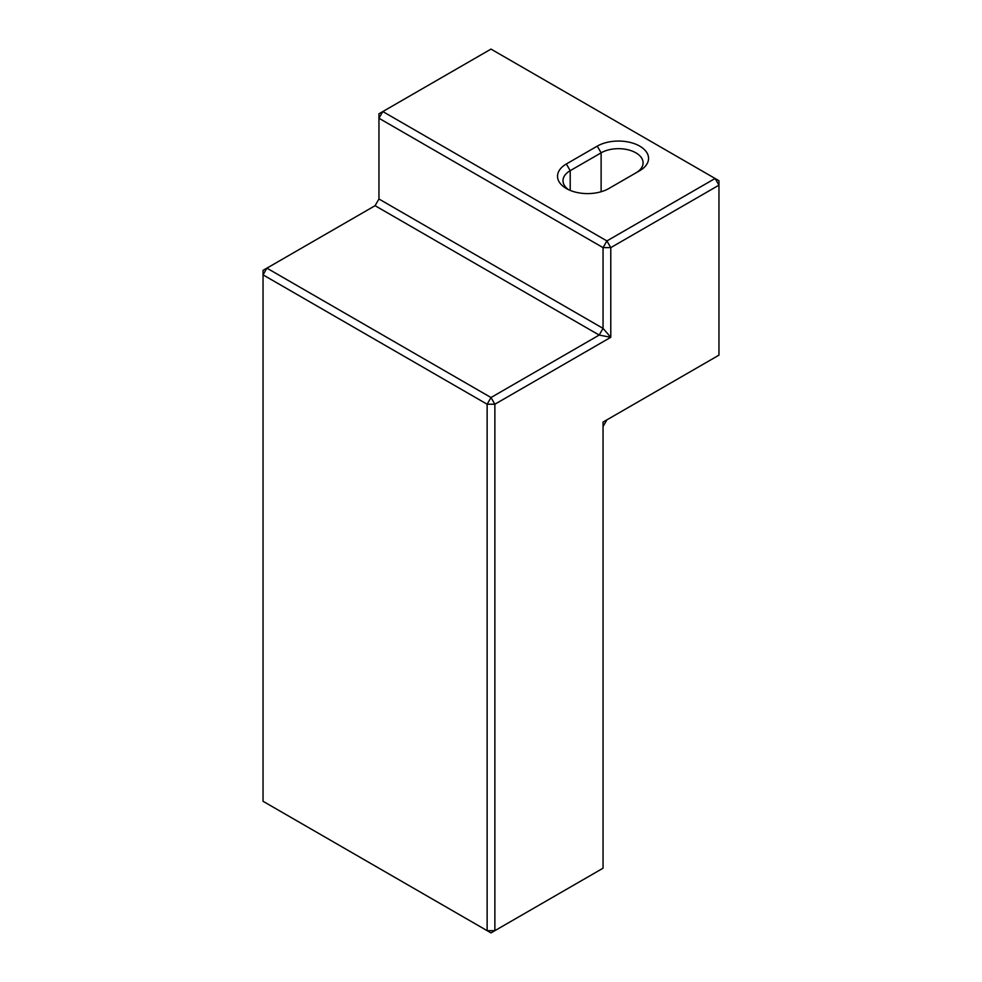 <?xml version="1.0" encoding="UTF-8"?>
<svg xmlns="http://www.w3.org/2000/svg" width="982" height="982" viewBox="0 0 982 982"><rect width="100%" height="100%" fill="white"/><g stroke="black" fill="none" stroke-linecap="round" stroke-linejoin="round"><path stroke-width="1.47" d="M566.344 163.982A30.049 17.345 0 0 0 566.344 188.519A30.049 17.345 0 0 0 608.84 188.519L639.748 170.672A30.049 17.345 0 0 0 639.748 146.134A30.049 17.345 0 0 0 597.252 146.134L566.344 163.982L570.211 170.672L601.119 152.824A24.587 14.19 180 0 1 627.915 149.755A24.587 14.19 180 0 1 643.087 162.865A24.587 14.19 180 0 1 635.931 172.881M568.468 189.636A24.587 14.19 180 0 1 563.005 180.713A24.587 14.19 180 0 1 570.211 170.672L570.211 190.398M606.913 240.934L382.82 111.555L491 49.1L715.092 178.479L606.913 240.934L610.779 247.624L603.046 247.624L606.913 240.934M603.046 422.076L603.046 868.211L491 932.9L487.133 930.666L494.867 930.666L494.867 404.228L487.133 404.228L491 397.526L494.867 404.228L610.779 337.305L599.18 335.071L603.046 328.381L610.779 337.305L610.779 247.624L718.959 185.168L715.092 178.479L718.959 180.713L718.959 355.153L603.046 422.076L606.913 419.842L603.046 426.532M378.954 113.789L382.82 111.555L378.954 118.245L378.954 113.789M487.133 404.228L487.133 930.666L263.041 801.287L263.041 270.381L266.908 268.147L263.041 274.85L487.133 404.228M599.18 335.071L491 397.526L266.908 268.147L375.087 205.692L599.18 335.071M378.954 199.002L378.954 118.245L603.046 247.624L603.046 328.381L378.954 199.002L375.087 205.692M601.119 191.748L601.119 152.824L597.252 146.134"/></g></svg>
